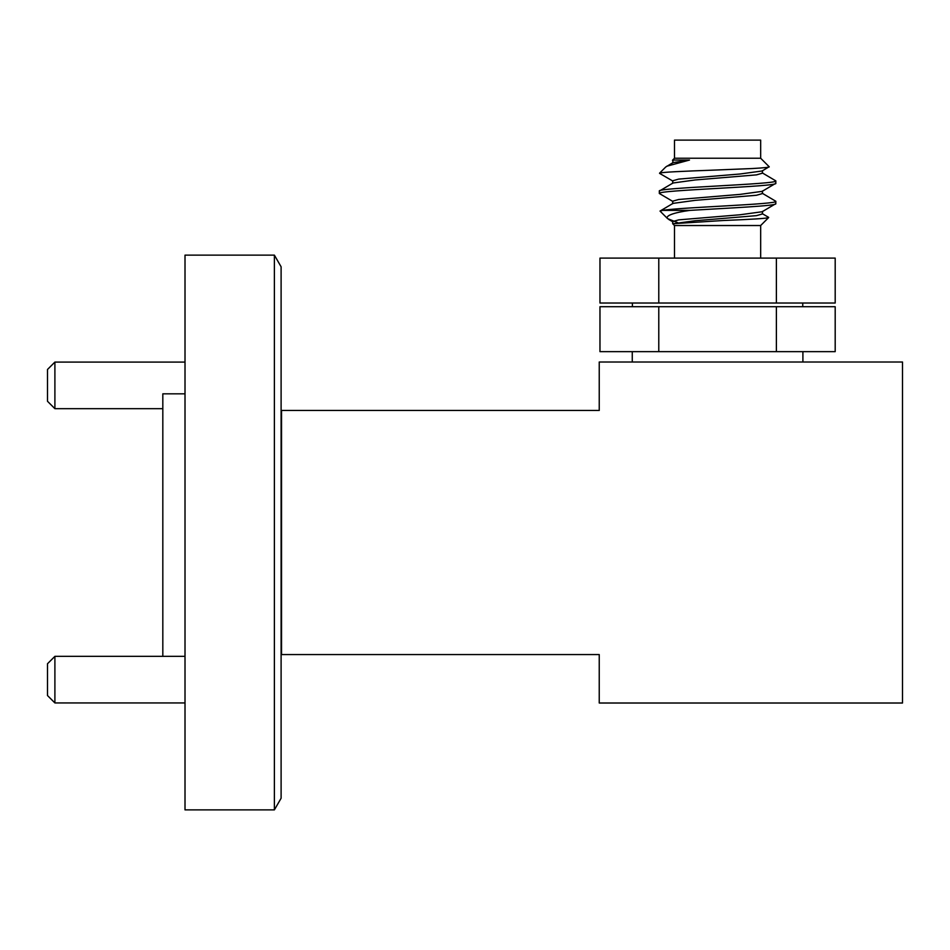 <?xml version="1.0" encoding="UTF-8"?>
<svg xmlns="http://www.w3.org/2000/svg" width="950" height="950" viewBox="0 0 950 950"><rect width="100%" height="100%" fill="white"/><g stroke="black" fill="none" stroke-linecap="round" stroke-linejoin="round"><path stroke-width="1.43" d="M274.384 532.511L274.384 255.134L185.013 255.134L185.013 809.887L274.384 809.887L274.384 532.511M162.818 656.343L162.818 393.822L185.013 393.822M54.898 408.678L47.5 401.28L47.5 369.479L54.898 362.081L54.898 408.678L162.818 408.678M54.898 702.941L47.5 695.543L47.5 663.741L54.898 656.343L54.898 702.941L185.013 702.941M274.384 255.134L281.105 266.784L281.105 798.238L274.384 809.887M672.683 203.751L672.683 201.186L678.704 199.488L740.026 194.394L762.149 191.354L775.818 183.291C779.392 186.675 655.773 190.083 659.336 193.479L673.004 201.542M659.336 193.479L659.336 191.069C655.773 187.684 779.392 184.276 775.818 180.88L775.818 183.291M762.149 193.194L775.818 201.269C779.344 204.321 680.711 207.254 662.661 210.377L689.938 210.377C726.489 208.133 777.67 205.889 775.818 203.668L775.818 201.269M775.818 203.668L762.149 211.743L740.026 214.771L678.704 219.866L672.683 221.564L672.683 223.725L674.488 225.53L674.488 258.091M762.482 170.608L762.482 173.173L756.461 174.871L695.127 179.966L673.004 183.006L659.336 191.069M677.623 222.609L667.589 218.631L660.024 211.066L662.661 210.377M768.538 217.289L768.681 217.526C767.398 218.5 749.728 219.426 723.176 220.507L672.683 223.725M674.488 225.53L760.665 225.53L768.681 217.526M760.665 158.234L760.665 140.113L674.488 140.113L674.488 158.234L760.665 158.234L769.168 166.737C770.117 167.236 764.477 167.841 752.222 168.542L715.445 170.05C683.822 171.202 660.464 172.176 659.526 173.209L665.748 166.986L673.004 162.616L689.498 160.051L666.781 166.226M673.004 160.776L673.004 160.051L689.498 160.051M674.488 158.234L672.457 160.277M672.683 183.362L672.683 180.797L678.704 179.099L740.026 174.004L762.149 170.976L769.168 166.737M760.665 225.53L760.665 258.091M762.149 172.805L775.818 180.88M762.482 190.986L762.482 193.562L756.461 195.261L695.127 200.355L673.004 203.383L660.024 211.066M762.482 211.375L762.482 213.94L756.461 215.638L695.127 220.744L673.087 223.725M673.004 160.051L672.683 162.984M667.589 218.631C665.059 215.709 673.883 212.586 689.938 210.377M658.778 258.091L835.193 258.091L835.193 303.026L599.972 303.026L599.972 258.091L658.778 258.091L658.778 303.026M776.387 258.091L776.387 303.026M776.387 306.719L835.193 306.719L835.193 351.654L599.972 351.654L599.972 306.719L776.387 306.719L776.387 351.654M281.521 410.459L281.521 654.562L599.236 654.562L599.236 703.012L902.5 703.012L902.5 362.009L599.236 362.009L599.236 410.459L281.521 410.459M658.778 306.719L658.778 351.654M281.521 652.519L281.105 654.93M54.898 362.081L185.013 362.081M54.898 656.343L185.013 656.343M802.904 351.654L802.904 362.009M802.75 306.719L802.75 303.026M762.149 213.584L768.597 217.324M673.004 181.165L659.597 173.375M673.004 221.932L668.658 219.402M632.403 306.719L632.403 303.026M632.261 351.654L632.261 362.009M281.521 412.502L281.105 410.079"/></g></svg>
